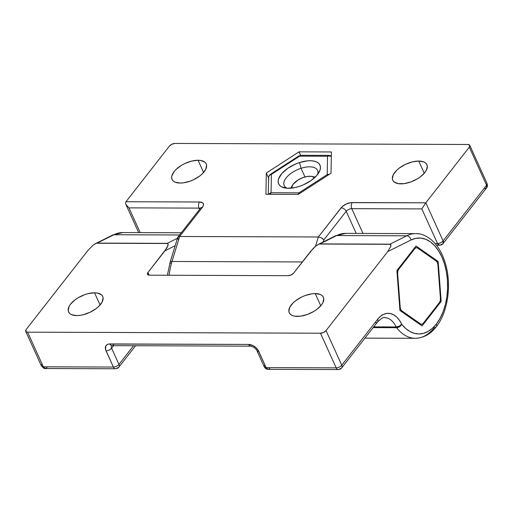 <?xml version="1.0" encoding="UTF-8"?>
<svg xmlns="http://www.w3.org/2000/svg" width="513" height="513" viewBox="0 0 513 513"><rect width="100%" height="100%" fill="white"/><g stroke="black" fill="none" stroke-linecap="round" stroke-linejoin="round"><path stroke-width="0.77" d="M170.81 263.445A4.361 1.577 17 0 1 170.136 262.188A4.361 1.577 17 0 1 171.996 261.483L302.349 261.951L171.996 261.483A4.361 1.577 -163 0 0 170.143 262.181M198.056 160.261A18.757 9.176 155.6 0 1 206.232 163.91A18.757 9.176 155.6 0 1 199.429 176.248A18.757 9.176 155.6 0 1 180.249 183.058A18.757 9.176 155.6 0 1 172.073 179.409A18.757 9.176 155.6 0 1 178.877 167.078A18.757 9.176 155.6 0 1 198.056 160.261L203.59 172.471L198.056 160.261L191.612 161.108L184.795 163.564L181.576 165.282L176.113 169.386L174.087 171.605L171.829 175.972L171.682 177.947L172.208 179.685L173.381 181.108L175.164 182.173L180.249 183.058L183.359 182.852L190.118 181.166L193.51 179.755L199.66 176.074L202.186 173.939L205.662 169.489L206.624 165.372L206.098 163.641L204.924 162.211L200.82 160.492L198.056 160.261M418.743 161.056A18.757 9.176 155.6 0 1 426.925 164.705A18.757 9.176 155.6 0 1 420.121 177.036A18.757 9.176 155.6 0 1 400.942 183.853A18.757 9.176 155.6 0 1 392.759 180.204A18.757 9.176 155.6 0 1 399.569 167.866A18.757 9.176 155.6 0 1 418.743 161.056L424.283 173.259L418.743 161.056L412.305 161.903L405.488 164.352L399.332 168.04L396.805 170.175L393.33 174.625L392.374 178.742L392.9 180.473L394.074 181.897L398.171 183.622L404.052 183.641L410.81 181.961L417.422 178.832L420.352 176.863L424.905 172.509L426.354 170.284L427.316 166.167L426.79 164.429L425.617 163.006L423.834 161.941L418.743 161.056M469.773 145.333A4.361 2.135 155.6 0 1 469.305 147.148L486.587 185.257L486.523 187.925A4.361 2.777 -142 0 0 486.587 185.257A4.361 2.135 -24.4 0 0 487.055 183.442L469.773 145.333A4.361 2.135 155.6 0 0 467.869 144.486L175.016 143.435L467.869 144.486L469.741 145.269L469.305 147.148L425.828 202.815L469.305 147.148L486.587 185.257L443.11 240.918L425.828 202.815L350.815 202.648L346.095 204.084L342.056 206.79L318.342 236.98L179.621 236.487L171.996 261.483A52.345 31.19 90.2 0 0 169.149 275.257M171.996 261.483L179.621 236.487L318.342 236.98L321.414 237.827L322.837 238.757L323.889 239.853L323.254 241.924L323.889 239.853L346.192 211.298L356.214 233.402L346.192 211.298A4.361 2.777 -142 0 0 341.113 207.823L318.342 236.98L315.501 246.304L318.342 236.98L321.414 237.827L323.889 239.853L346.192 211.298A4.361 2.135 155.6 0 1 351.764 208.663L421.821 208.913L437.538 243.56L435.107 243.547L437.538 243.56A4.361 2.135 -24.4 0 0 443.11 240.918L425.828 202.815L352.264 202.545A8.721 4.271 -24.4 0 0 341.113 207.823A4.361 2.777 38 0 1 346.192 211.298A4.361 2.135 155.6 0 1 351.764 208.663L362.999 233.428L351.764 208.663A4.361 2.597 -89.8 0 1 352.264 202.545A4.361 2.597 90.2 0 0 351.764 208.663L421.821 208.913L425.828 202.815L421.821 208.913L437.538 243.56L439.59 245.265A4.361 2.597 -89.8 0 1 437.538 243.56C439.788 243.406 441.648 242.527 443.11 240.918A4.361 2.777 38 0 1 443.046 243.592L443.11 240.918L486.587 185.257L487.055 183.442C487.639 185.482 487.459 186.976 486.523 187.925L484.657 188.707M169.444 146.07L125.967 201.737L169.444 146.07L171.932 144.198L175.016 143.435A4.361 2.135 155.6 0 0 169.444 146.07M178.158 239.334L177.742 237.314L179.621 236.487L202.398 207.329L203.449 205.296L203.27 203.571L202.725 202.904L199.531 202L125.967 201.737L125.563 203.013L125.967 201.737L199.531 202A4.361 2.597 90.2 0 0 199.031 208.118L199.576 209.323L199.031 208.118A4.361 2.597 -89.8 0 1 199.531 202A8.721 4.271 -24.4 0 1 202.398 207.329A4.361 2.777 -142 0 0 200.532 208.105A4.361 2.777 38 0 1 202.398 207.329L179.621 236.487L177.742 237.314L170.136 262.188L167.405 275.25M265.926 194.267L298.284 194.382L331.026 173.234L331.411 151.97L299.053 151.854L266.311 173.003L265.926 194.267L266.311 173.003L299.053 151.854L300.618 155.304L299.053 151.854L331.411 151.97L331.026 173.234L298.284 194.382L265.926 194.267M125.986 204.629L125.563 203.013L125.986 204.629L128.968 207.861L140.203 232.633L128.968 207.861L199.031 208.118A4.361 2.135 155.6 0 1 200.32 208.368A4.361 2.135 155.6 0 0 199.031 208.118L128.968 207.861L125.922 204.488L138.683 232.626M268.594 178.037L266.311 173.003L268.594 178.037M486.523 187.925L443.046 243.592A4.361 2.777 38 0 1 441.18 244.368M177.742 237.314L200.75 207.868M418.153 233.787A52.345 31.19 90.2 0 0 406.745 235.8A4.361 3.354 63.5 0 1 410.984 239.994A47.985 28.593 -89.8 0 1 444.566 264.189A47.985 28.593 -89.8 0 1 436.326 324.081A4.361 2.777 38 0 1 436.268 326.743A4.361 2.777 38 0 1 434.396 327.531A52.345 31.19 -89.8 0 1 415.35 338.304A52.345 31.19 -89.8 0 1 396.62 327.704L373.137 327.621L396.62 327.704A52.345 31.19 90.2 0 0 415.357 338.304M94.539 292.795A18.757 9.176 155.6 0 1 102.715 296.443A18.757 9.176 155.6 0 1 95.912 308.781A18.757 9.176 155.6 0 1 76.732 315.591A18.757 9.176 155.6 0 1 68.556 311.942A18.757 9.176 155.6 0 1 75.36 299.611A18.757 9.176 155.6 0 1 94.539 292.795L100.073 305.004L94.539 292.795L97.303 293.026L101.407 294.744L102.581 296.174L103.107 297.906L102.145 302.022L98.669 306.473L96.143 308.608L89.993 312.295L83.177 314.745L79.842 315.386L76.732 315.591L71.647 314.706L69.864 313.642L68.691 312.218L68.165 310.48L69.127 306.364L70.57 304.138L75.122 299.784L78.059 297.816L84.671 294.686L88.095 293.641L94.539 292.795M315.226 293.59A18.757 9.176 155.6 0 1 323.408 297.239A18.757 9.176 155.6 0 1 316.604 309.57A18.757 9.176 155.6 0 1 297.425 316.386A18.757 9.176 155.6 0 1 289.242 312.738A18.757 9.176 155.6 0 1 296.052 300.4A18.757 9.176 155.6 0 1 315.226 293.59L320.766 305.793L315.226 293.59L320.317 294.475L322.1 295.539L323.273 296.963L323.799 298.701L322.837 302.817L321.388 305.043L316.835 309.397L313.905 311.365L307.293 314.495L300.535 316.175L294.654 316.155L292.339 315.495L290.557 314.431L289.377 313.007L288.857 311.276L289.813 307.159L293.289 302.708L295.815 300.573L301.971 296.886L305.357 295.482L312.122 293.795L315.226 293.59M318.182 244.464L336.688 235.544L406.745 235.8A52.345 31.19 -89.8 0 1 415.722 233.62L345.666 233.37A52.345 31.19 90.2 0 0 336.688 235.544L319.965 243.899L390.027 244.15L406.745 235.8L336.688 235.544A4.361 3.354 -116.5 0 0 335.47 235.826L318.304 244.4L315.784 246.073L310.641 251.338L293.686 273.044A4.361 2.135 155.6 0 1 288.114 275.68L149.392 275.186L147.526 274.397L147.962 272.518L166.872 247.965L168.001 245.541L167.802 243.495L96.373 243.239L92.988 245.272L87.845 250.543L26.176 329.5L25.74 331.379L27.606 332.161L320.465 333.213L323.543 332.443L326.037 330.577L387.706 251.62L390.797 246.343L390.598 244.297L319.169 244.041L315.784 246.073L313.135 248.491L293.686 273.044L291.198 274.917L288.114 275.68L149.392 275.186A4.361 2.135 155.6 0 1 147.494 274.333A4.361 2.135 155.6 0 1 147.962 272.518L164.91 250.819L175.164 245.695L164.91 250.819L168.001 245.541L168.129 243.925L167.232 243.348L177.434 238.256L167.232 243.348L97.169 243.098L113.892 234.749L179.537 234.98L113.892 234.749L95.386 243.662L112.674 235.025L122.87 232.569A52.345 31.19 90.2 0 0 113.892 234.749A4.361 3.354 -116.5 0 0 112.674 235.025M415.722 233.62C420.538 233.357 425.7 235.384 431.202 239.686C437.717 245.317 442.482 253.364 445.502 263.823C451.773 284.927 447.9 312.295 436.262 326.755A4.361 2.777 -142 0 0 436.326 324.081A47.985 28.593 -89.8 0 1 401.705 324.242L399.37 320.202L396.62 316.996L393.548 314.745L390.271 313.526L386.917 313.385L383.609 314.334L380.466 316.335L377.606 319.31L341.748 365.218L326.037 330.577L387.706 251.62L410.984 239.994L415.844 238.314L420.801 238.07L425.7 239.27L430.407 241.873L434.767 245.804L438.653 250.94L441.956 257.128L444.566 264.189L446.406 271.896L447.426 280.034L447.592 288.351L446.9 296.591L445.367 304.517L443.046 311.885L440 318.47L436.326 324.081L432.414 328.301L428.143 331.398L423.635 333.303L419.006 333.957L414.376 333.347L409.874 331.481L405.61 328.423L401.705 324.242A4.361 2.796 141.9 0 1 396.62 327.704L399.563 326.698L401.705 324.242L399.236 326.165L396.164 326.954L373.72 326.871L396.164 326.954A4.361 2.597 90.2 0 0 396.62 327.704A4.361 2.597 -89.8 0 1 396.164 326.954A4.361 2.193 -25.4 0 0 401.705 324.242A29.138 17.365 90.2 0 0 377.606 319.31A4.361 2.777 38 0 1 377.549 321.972A4.361 2.777 38 0 1 375.676 322.76M422.052 325.928L441.174 301.445L438.166 261.489L416.03 246.016L396.908 270.505L399.916 310.461L422.052 325.928L399.916 310.461L396.908 270.505L416.03 246.016L438.166 261.489L441.174 301.445L422.052 325.928M320.465 333.213L336.175 367.853L266.112 367.603L258.013 350.039L255.833 347.538L253.037 345.621L248.613 344.435L108.583 344.069L107.448 344.46L105.858 345.948L105.55 349.494L113.386 367.058L43.323 366.801L27.606 332.161L320.465 333.213L336.175 367.853A4.361 2.135 -24.4 0 0 341.748 365.218L326.037 330.577A4.361 2.135 155.6 0 1 320.465 333.213M95.386 243.662L92.988 245.272L87.845 250.543L26.176 329.5A4.361 2.135 155.6 0 0 25.708 331.315A4.361 2.135 155.6 0 0 27.606 332.161L43.323 366.801L41.418 365.955A4.361 2.135 -24.4 0 0 43.323 366.801A4.361 2.597 90.2 0 0 45.375 368.514L43.323 366.801L113.386 367.058A4.361 2.597 90.2 0 0 115.438 368.764A4.361 2.597 -89.8 0 1 113.386 367.058A4.361 2.135 -24.4 0 0 118.958 364.416L111.603 348.205L113.591 345.659L111.603 348.205A4.361 2.135 155.6 0 1 106.031 350.841L113.386 367.058A4.361 2.135 155.6 0 0 118.958 364.416A4.361 2.777 38 0 1 118.894 367.09A4.361 2.777 38 0 1 117.028 367.866M135.573 345.736L118.894 367.09A4.361 2.777 -142 0 0 118.958 364.416L133.553 345.73L118.958 364.416L111.603 348.205A4.361 2.777 38 0 1 111.558 345.685A4.361 2.777 38 0 0 111.603 348.205A4.361 2.135 -24.4 0 1 106.031 350.841A8.721 5.553 -142 0 1 109.891 343.941A4.361 2.597 90.2 0 0 111.949 345.653L250.665 346.147A4.361 2.597 -89.8 0 1 248.613 344.435A4.361 2.597 90.2 0 0 250.652 346.147L253.755 347.211C255.923 348.994 256.955 350.103 256.859 350.539A4.361 2.135 -24.4 0 0 258.764 351.392A4.361 2.135 155.6 0 1 256.859 350.539L264.214 366.757L264.682 364.942M149.168 275.18L147.962 272.518L149.168 275.18M377.542 321.978A4.361 2.777 -142 0 0 377.606 319.31L341.748 365.218A4.361 2.777 38 0 1 341.684 367.892L377.542 321.978C381.332 318.329 383.711 316.887 384.692 317.662A24.778 14.762 -89.8 0 1 396.164 326.954A24.778 14.762 -89.8 0 0 384.776 317.662M440.051 301.439L441.174 301.445L440.051 301.439M436.704 261.483L438.166 261.489L436.704 261.483M406.745 235.8L390.027 244.15L390.925 244.72L390.797 246.343L387.706 251.62L410.984 239.994A4.361 3.354 -116.5 0 0 406.745 235.8M335.425 235.852A4.361 3.354 63.5 0 1 336.688 235.544A52.345 31.19 -89.8 0 1 346.698 233.402M112.629 235.05A4.361 3.354 63.5 0 1 113.892 234.749A52.345 31.19 -89.8 0 1 123.947 232.601M341.684 367.892A4.361 2.777 -142 0 0 341.748 365.218A4.361 2.135 155.6 0 1 336.175 367.853A4.361 2.597 90.2 0 0 338.234 369.565C340.222 369.245 341.369 368.687 341.684 367.892A4.361 2.777 38 0 1 339.818 368.667M269.755 368.417L268.171 369.315L338.234 369.565A4.361 2.597 -89.8 0 1 336.175 367.853L266.112 367.603A4.361 2.597 90.2 0 0 268.171 369.315L264.214 366.757A4.361 2.135 -24.4 0 0 266.112 367.603L258.764 351.392A8.721 5.553 -142 0 0 248.613 344.435L109.891 343.941A4.361 2.597 -89.8 0 0 111.93 345.653A4.361 2.597 -89.8 0 0 113.533 344.755M46.965 367.616L45.375 368.514C44.875 369.091 43.56 368.238 41.418 365.955L41.893 364.14M436.306 261.136A4.361 2.597 -89.8 0 1 437.365 262.509L436.306 261.136L417.492 247.984L436.306 261.136M420.589 323.966L401.775 310.814L400.416 310.807L401.775 310.814L420.589 323.966L421.923 324.261L423.167 323.402L439.423 302.587L423.167 323.402A4.361 2.597 -89.8 0 1 421.583 324.299A4.361 2.597 -89.8 0 1 420.589 323.966L419.23 323.959L420.589 323.966M437.878 264.599L440.436 298.56L437.878 264.599L437.365 262.509A4.361 2.597 -89.8 0 1 437.878 264.599M397.799 269.357L398.652 269.363L414.914 248.549L414.062 248.542L414.914 248.549L398.652 269.363L397.832 271.153L397.646 273.391L397.126 273.384L397.646 273.391L400.204 307.351L397.646 273.391A4.361 2.597 -89.8 0 1 398.652 269.363L397.799 269.357M399.678 307.351L400.204 307.351L400.711 309.442L401.775 310.814A4.361 2.597 -89.8 0 1 400.204 307.351L399.678 307.351M439.423 302.587L440.25 300.798L440.436 298.56A4.361 2.597 -89.8 0 1 439.423 302.587M417.492 247.984L416.158 247.689L414.914 248.549A4.361 2.597 -89.8 0 1 416.498 247.651A4.361 2.597 -89.8 0 1 417.492 247.984M298.97 192.843L299.053 193.882A4.361 0.859 -107.9 0 1 298.97 192.843L271.056 192.741L271.39 174.401L299.63 156.164L327.538 156.26L327.211 174.6L298.97 192.843A4.361 1.103 57.1 0 1 299.701 193.465L298.97 192.843A4.361 2.597 90.2 0 0 298.213 194.382A4.361 2.597 -89.8 0 1 298.97 192.843L271.056 192.741L271.39 174.401L299.63 156.164L327.538 156.26A4.361 3.706 1 0 1 331.327 156.548A4.361 3.706 -179 0 0 327.538 156.26A4.361 2.597 -89.8 0 1 329.128 155.362A4.361 2.597 90.2 0 0 327.538 156.26L327.211 174.6A4.361 3.706 1 0 1 329.243 174.388L327.211 174.6L327.942 175.228A4.361 1.103 -122.9 0 0 327.211 174.6L298.97 192.843M317.585 174.478A18.321 8.965 -24.4 0 0 301.041 168.296L299.515 162.531A22.681 11.1 155.6 0 1 318.971 172.419A22.681 11.1 155.6 0 1 299.085 186.469L303.215 184.911L310.872 180.659L316.771 175.472L320.009 170.136L320.458 167.668L320.093 165.462L318.926 163.609L317.008 162.172L314.411 161.204L311.231 160.755L307.595 160.826L299.515 162.531L295.379 164.096L287.722 168.347L281.823 173.535L278.591 178.87L278.142 181.339L278.501 183.539L279.668 185.398L281.586 186.835L287.363 188.252L294.962 187.578L299.085 186.469A22.681 11.1 155.6 0 1 284.773 187.931A22.681 11.1 155.6 0 1 279.675 176.504A22.681 11.1 155.6 0 1 299.515 162.531L301.041 168.296A18.321 8.965 155.6 0 1 317.553 170.399A18.321 8.965 155.6 0 1 317.585 174.478M304.972 176.953L301.041 168.296L304.972 176.953M287.235 188.245A18.321 8.965 155.6 0 1 284.183 185.533A18.321 8.965 155.6 0 1 301.041 168.296A18.321 8.965 -24.4 0 0 285.606 178.659A18.321 8.965 -24.4 0 0 287.235 188.245M268.889 179.178A4.361 3.706 1 0 1 268.6 177.787C268.902 175.933 269.569 174.741 270.595 174.202A4.361 1.103 57.1 0 1 271.39 174.401A4.361 1.103 -122.9 0 0 270.595 174.202L298.835 155.965A4.361 1.103 57.1 0 1 299.63 156.164A4.361 1.103 -122.9 0 0 298.835 155.965L301.214 155.266A4.361 2.597 90.2 0 0 299.63 156.164A4.361 2.597 -89.8 0 1 301.214 155.266L329.128 155.362L331.34 155.978M268.6 177.787A4.361 3.706 1 0 1 271.39 174.401A4.361 3.706 -179 0 0 268.6 177.787L268.299 194.273M268.895 194.273A4.361 3.706 1 0 1 271.056 192.741A4.361 2.597 90.2 0 0 270.3 194.28L271.056 192.741L268.895 194.273M291.493 188.13A13.088 6.406 155.6 0 1 292.352 185.405A13.088 6.406 155.6 0 1 297.931 180.044L292.929 184.513L291.493 188.13M290.826 188.194A17.448 8.541 155.6 0 1 291.621 187.162M313.879 177.068A17.448 8.541 155.6 0 1 315.174 177.145M314.693 177.607L311.436 176.35L307.229 176.472L302.49 177.767L297.931 180.044A13.088 6.406 155.6 0 1 312.077 176.453A13.088 6.406 155.6 0 1 314.693 177.607M443.046 243.592C442.719 244.4 441.571 244.957 439.59 245.265L436.505 245.259M436.262 326.755C430.657 334.104 423.687 337.958 415.35 338.304L364.935 338.125M122.87 232.569L181.262 232.774M335.47 235.826L345.666 233.37M41.418 365.955L25.708 331.315M264.214 366.757C265.317 368.539 266.632 369.392 268.171 369.315M118.894 367.09C118.567 367.898 117.413 368.456 115.438 368.764L45.375 368.514M414.76 247.644L416.479 247.651M419.705 324.293L421.558 324.299M290.749 188.2L292.327 185.443M315.232 177.094L312.077 176.453"/></g></svg>
